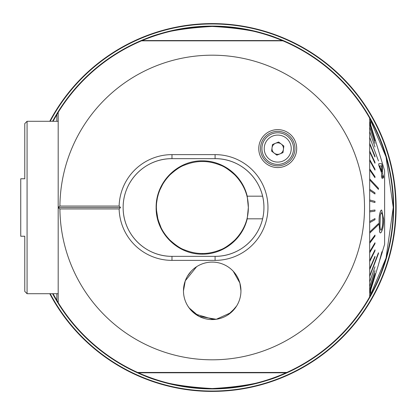 <?xml version="1.0" encoding="UTF-8"?>
<svg xmlns="http://www.w3.org/2000/svg" width="415" height="415" viewBox="0 0 415 415"><rect width="100%" height="100%" fill="white"/><g stroke="black" fill="none" stroke-linecap="round" stroke-linejoin="round"><path stroke-width="0.62" d="M235.352 307.873L228.022 314.829M213.725 319.529L195.195 313.994L189.883 308.921L187.788 305.974M285.883 372.447L286.827 372.447L286.06 372.789C270.596 381.395 245.981 386.64 212.21 388.539A181.039 181.039 0 0 1 137.832 372.551M296.694 148.591A18.966 18.966 0 0 0 277.728 129.625A18.966 18.966 0 0 0 258.763 148.591A18.966 18.966 0 0 0 277.728 167.556A18.966 18.966 0 0 0 296.694 148.591M294.972 148.591A17.243 17.243 0 0 0 277.728 131.347A17.243 17.243 0 0 0 260.49 148.591A17.243 17.243 0 0 0 277.728 165.834A17.243 17.243 0 0 0 294.972 148.591M171.981 260.376A52.876 52.876 0 0 1 119.126 208.937L120.542 207.5L119.126 206.063A52.876 52.876 0 0 1 171.981 154.624L215.084 154.624A52.876 52.876 0 0 1 267.96 207.5A52.876 52.876 0 0 1 215.084 260.376L171.981 260.376L171.981 256.351C145.234 256.527 122.98 234.262 123.131 207.5A48.851 48.851 0 0 0 171.981 256.351L215.084 256.351A48.851 48.851 0 0 0 263.935 207.5A48.851 48.851 0 0 0 215.084 158.649C241.831 158.473 264.085 180.738 263.935 207.5C264.007 234.397 241.831 256.501 215.084 256.351L215.084 260.376M24.776 170.715L24.776 123.592L24.776 178.766L24.776 170.715L24.776 178.766L20.75 178.766L20.75 236.234L24.776 236.234L20.75 236.234L24.776 236.234L24.776 291.408L27.074 293.706L58.188 293.706L58.188 302.634L53.016 293.706A181.039 181.039 0 0 0 58.048 302.416M212.21 55.19A152.31 152.31 0 0 1 364.52 207.5A152.31 152.31 0 0 1 212.21 359.81A152.31 152.31 0 0 1 59.91 208.937L58.188 207.733L58.188 207.267L59.91 206.063A152.31 152.31 0 0 1 212.21 55.19M212.21 388.539A181.039 181.039 0 0 0 286.594 372.551A181.039 181.039 0 0 1 212.21 388.539C178.668 386.702 154.053 381.452 138.366 372.789L137.593 372.447L286.827 372.447A181.039 181.039 0 0 0 369.687 296.813L369.687 118.187L386.028 156.88L393.249 207.453L386.033 258.099L369.687 296.813A181.039 181.039 0 0 0 369.947 118.654A181.039 181.039 0 0 1 369.687 296.813M141.717 40.753A181.039 181.039 0 0 1 212.21 26.461C244.487 28.225 267.846 32.93 282.283 40.571L282.895 40.831A181.039 181.039 0 0 1 369.687 118.187A181.039 181.039 0 0 1 369.791 118.379A181.039 181.039 0 0 0 369.687 118.187L369.687 132.12M212.21 26.461A181.039 181.039 0 0 1 282.895 40.831L141.531 40.831L142.143 40.571C156.32 32.987 179.674 28.287 212.21 26.461A181.039 181.039 0 0 1 282.895 40.831L281.951 40.831M58.188 112.366L58.188 207.267L58.188 112.366L53.016 121.294A181.039 181.039 0 0 1 141.531 40.831M212.21 23.588A183.912 183.912 0 0 0 49.759 121.294A183.912 183.912 0 0 1 396.123 207.5A183.912 183.912 0 0 1 49.759 293.706A183.912 183.912 0 0 0 212.21 391.412M123.131 207.5C123.058 180.603 145.24 158.499 171.981 158.649A48.851 48.851 0 0 0 123.131 207.5M191.144 271.296L187.481 276.198M185.287 280.789L184.094 284.913M233.261 271.275L239.844 282.952L240.949 290.832A28.734 28.734 0 0 0 212.21 262.098A28.734 28.734 0 0 0 183.477 290.832L185.266 280.841L196.617 266.7M240.866 292.985L240.804 293.706M240.949 290.832C240.783 294.66 240.783 294.66 240.949 290.832A28.734 28.734 0 0 1 212.21 319.571A28.734 28.734 0 0 1 183.477 290.832M183.56 292.995L183.622 293.706M189.074 307.873L198.987 316.349L216.272 319.28L230.901 312.666L236.638 305.974M58.188 207.733L58.188 302.634A181.039 181.039 0 0 0 137.593 372.447L138.537 372.447M369.687 208.361L369.687 293.706M59.91 208.937L119.126 208.937M59.91 206.063L119.126 206.063M215.084 154.624L215.084 158.649L171.981 158.649L171.981 154.624M58.188 207.5L120.542 207.5M202.261 160.823C223.322 160.73 242.391 175.649 247.216 196.191L248.346 207.479C248.362 195.221 243.875 184.395 234.885 175C228.966 169.673 224.059 166.374 220.157 165.108C213.917 162.623 207.982 161.43 202.359 161.523C196.762 161.425 190.838 162.613 184.587 165.097C180.681 166.368 175.789 169.647 169.917 174.923C160.89 184.343 156.382 195.211 156.382 207.521C156.356 219.789 160.849 230.626 169.87 240.031C175.794 245.353 180.701 248.647 184.597 249.908C190.869 252.393 196.788 253.581 202.359 253.477C207.925 253.581 213.834 252.393 220.09 249.923C223.991 248.658 228.898 245.379 234.802 240.083C243.864 230.657 248.378 219.794 248.346 207.479L247.216 218.804C242.391 239.382 223.229 254.276 202.359 254.177C177.459 254.488 155.77 232.96 156.133 207.573C155.796 182.133 177.329 160.532 202.261 160.823M161.139 227.866L157.996 219.571L156.626 212.19M156.694 202.167L157.171 199.039M162.488 230.392L162.135 229.765M157.311 216.692L156.906 214.394M156.621 202.811L157.347 198.126M158.463 193.826L159.775 190.174M160.071 189.458L162.888 183.928M27.074 293.706L27.074 121.294L24.776 123.592M162.727 184.198L159.765 190.189M158.431 193.924L157.399 197.882M156.382 207.495L156.626 212.231M157.451 217.346L159.651 224.52M161.036 227.648L162.421 230.278M156.445 209.86L157.996 219.571M58.188 121.294L27.074 121.294M262.607 218.824L247.216 218.824M247.216 196.176L262.607 196.176M24.776 291.408L24.776 244.285M23.966 178.766L21.554 178.766M20.75 178.766L24.776 178.766L20.75 178.766M381.12 212.895C382.324 213.128 382.858 215.515 382.723 220.054L382.723 220.194C382.858 224.385 382.324 227.685 381.115 230.081L381.172 230.081C382.381 227.674 382.915 224.38 382.78 220.194L382.78 220.054C382.915 215.504 382.381 213.118 381.178 212.895L380.337 215.297L380.093 222.772C379.829 227.353 380.187 229.786 381.172 230.081L380.861 230.247M381.017 210.348L381.681 210.006L383.678 219.343C383.714 225.335 382.822 229.76 380.996 232.623L380.348 232.981L379.611 232.001L379.196 223.493C378.911 217.6 379.518 213.217 381.017 210.348L380.96 210.348C379.466 213.17 378.859 217.553 379.139 223.493L379.554 232.001L380.348 232.981M378.48 224.728L378.423 223.628L369.687 232.006L369.744 233.106L378.48 224.728M369.744 222.627L374.989 219.706L374.989 218.57L369.744 221.496L369.687 222.627M369.744 221.496L374.989 218.57M369.744 211.904L374.989 211.136L374.989 209.99L369.744 210.758L369.687 211.904M369.744 210.758L374.989 209.99M369.744 201.119L374.927 202.515L374.989 201.368L369.744 199.973L369.744 201.119L374.989 202.515M369.744 190.428L374.927 193.966L374.989 192.84L369.744 189.302L369.744 190.428L374.989 193.966M369.744 180.011L378.423 189.385L378.48 188.296L369.744 178.922L369.744 180.011L378.48 189.385M369.744 170.026L374.927 177.646L374.989 176.614L369.744 168.993L369.744 170.026L374.989 177.646M369.744 160.631L374.989 170.129L374.989 169.17L369.744 159.671L369.744 160.631L374.989 170.129M369.687 159.308L369.687 157.892M369.744 151.973L374.927 163.204L374.989 162.327L369.744 151.101L369.744 151.973L374.989 163.204M369.744 144.192L374.927 156.974L374.989 156.201L369.744 143.424L369.744 144.192L374.989 156.974M369.744 137.412L378.48 160.963M369.744 131.737L374.989 146.993M369.744 127.255L374.989 143.398M369.744 124.038L374.989 140.81M369.744 122.14L374.989 139.279M378.428 150.334L369.687 121.585M378.48 253.487L378.423 252.797L369.687 275.731L369.744 276.426L378.48 253.487M378.485 264.677L369.687 293.421M381.452 176.396L381.764 173.263L378.771 165.139L378.838 163.66L378.713 165.139L381.707 173.263L381.395 176.396L382.282 178.694L381.395 176.396M382.552 175.561L383.538 178.092L382.609 175.561L382.282 178.694M382.324 251.848L384.627 244.285L384.627 170.715L369.687 121.579M381.681 210.006L380.96 210.348M369.687 242.137L374.989 235.082L369.687 242.137M369.687 251.718L374.989 242.749L369.687 251.718M369.687 260.604L374.989 249.856L369.687 260.604M369.687 268.65L374.989 256.299L369.687 268.65M369.687 281.738L374.989 266.783L369.687 281.738M369.687 286.573L374.989 270.663L369.687 286.573M369.687 290.163L374.989 273.547L369.687 290.163M369.687 292.451L374.989 275.389L369.687 292.451M381.323 254.597L381.032 254.924M381.925 251.703L379.652 260.221L381.919 252.123M369.744 292.451L374.989 275.389M369.744 281.738L374.989 266.783M369.744 286.573L374.989 270.663M369.744 290.163L374.989 273.547M369.744 268.65L369.744 269.449L374.989 257.103L374.989 256.299M369.744 242.137L369.744 243.185L374.989 236.13L374.989 235.082M369.744 251.718L369.744 252.699L374.989 243.73L374.989 242.749M369.744 260.604L369.744 261.502L374.989 250.759L374.989 249.856M378.48 252.797L369.744 275.731M378.48 223.628L369.744 232.006M381.52 212.724L381.178 212.895M381.38 254.597L378.428 264.666M378.838 163.66L381.613 163.723L382.293 165.595L382.697 174.082L383.631 176.614L383.538 178.092M381.733 165.886L379.673 165.922L381.847 171.784L381.733 165.886M381.675 165.886L381.79 171.784M156.382 212.371L156.382 202.645M200.118 264.765A28.734 28.734 0 0 0 186.143 302.924A28.734 28.734 0 0 0 224.302 316.904A28.734 28.734 0 0 0 238.277 278.745A28.734 28.734 0 0 0 200.118 264.765M281.23 144.036A5.748 5.748 0 0 0 272.033 147.833A5.748 5.748 0 0 0 279.923 153.903A5.748 5.748 0 0 0 281.23 144.036M283.767 163.199A15.806 15.806 0 0 1 263.12 154.624A15.806 15.806 0 0 1 271.695 133.983A15.806 15.806 0 0 1 292.336 142.558A15.806 15.806 0 0 1 283.767 163.199A15.806 15.806 0 0 0 292.336 142.558A15.806 15.806 0 0 0 271.695 133.983M271.597 151.127L272.468 144.544L278.6 142.013L283.865 146.059L282.988 152.637L276.857 155.169L271.597 151.127M138.366 372.789L286.06 372.789M56.839 293.706L56.839 300.419M52.581 121.294A181.422 181.422 0 0 1 393.633 207.5A181.422 181.422 0 0 1 52.581 293.706M50.194 121.294A183.523 183.523 0 0 1 395.739 207.5A183.523 183.523 0 0 1 50.194 293.706M370.626 295.132L370.626 290.521M370.626 124.479L370.626 119.868M56.839 114.582L56.839 121.294M142.143 40.571L282.283 40.571M202.359 254.177L202.359 253.477M272.572 136.11A13.508 13.508 0 0 0 265.247 153.747A13.508 13.508 0 0 0 282.885 161.072A13.508 13.508 0 0 0 290.215 143.434A13.508 13.508 0 0 0 272.572 136.11M381.452 254.727L380.114 259.126M382.36 251.926L381.51 254.727"/></g></svg>
